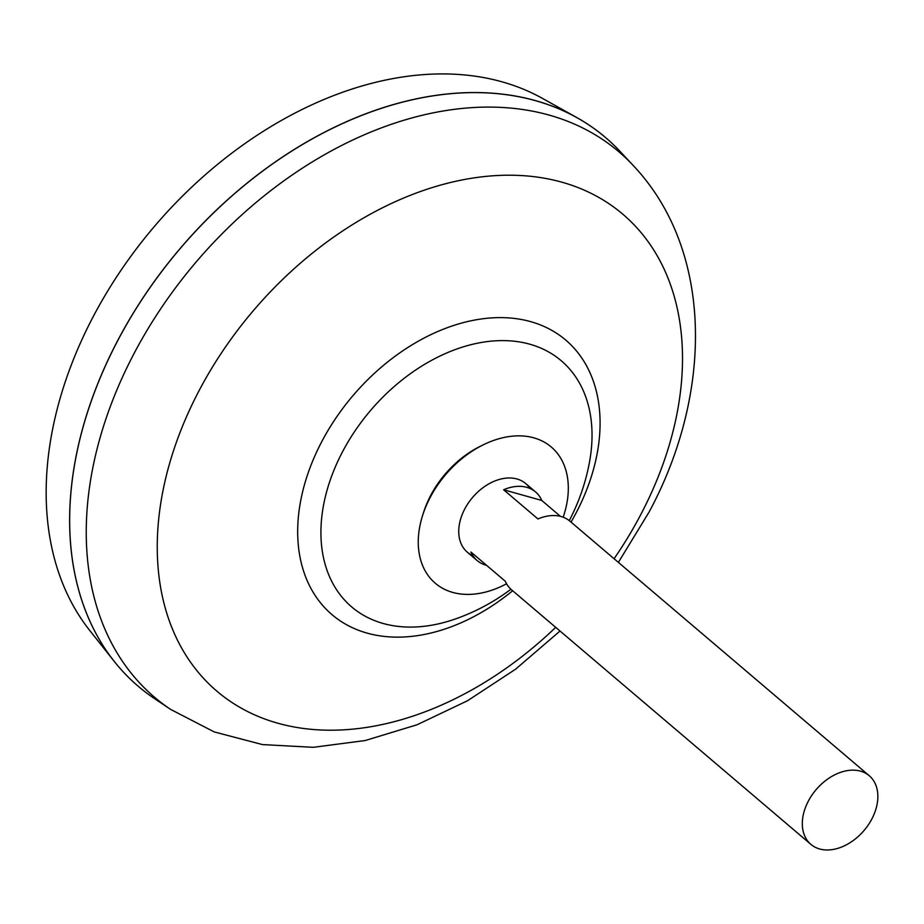 <?xml version="1.0" encoding="UTF-8"?>
<svg xmlns="http://www.w3.org/2000/svg" width="924" height="924" viewBox="0 0 924 924"><rect width="100%" height="100%" fill="white"/><g stroke="black" fill="none" stroke-linecap="round" stroke-linejoin="round"><path stroke-width="1.39" d="M869.265 775.744A45.045 31.485 -49.6 0 1 871.863 818.964A45.045 31.485 -49.6 0 1 810.902 844.374A45.045 31.485 -49.6 0 1 808.315 801.154A45.045 31.485 -49.6 0 1 869.265 775.744L569.877 521.136A45.045 31.485 130.4 0 0 537.976 518.976L503.626 489.766A45.045 31.485 -49.6 0 1 535.527 491.926A45.045 31.485 -49.6 0 1 541.753 500.45L560.464 516.366M486.578 565.338A45.045 31.485 -49.6 0 1 477.154 560.556L467.336 552.217A45.045 31.485 -49.6 0 1 464.749 508.985A45.045 31.485 -49.6 0 1 516.955 478.978A45.045 31.485 -49.6 0 1 525.71 483.575L535.527 491.926M138.427 686.44A360.383 251.917 -49.6 0 1 114.241 661.399L89.824 630.584A352.656 246.512 -49.6 0 1 93.174 316.701A352.656 246.512 -49.6 0 1 542.411 98.371L576.749 117.533A360.383 251.917 -49.6 0 1 605.347 137.364M114.241 661.399A360.383 251.917 -49.6 0 1 117.66 340.633A360.383 251.917 -49.6 0 1 576.749 117.533M135.089 310.279A360.291 251.848 -49.6 0 1 233.541 194.514M117.706 340.667A360.383 251.917 -49.6 0 1 619.981 151.328L633.183 165.454A358.166 250.369 -49.6 0 0 133.992 353.626A358.166 250.369 -49.6 0 0 170.617 709.401L154.551 698.636A360.383 251.917 -49.6 0 1 117.706 340.667M510.914 589.246A205.682 205.682 0 0 1 455.775 618.837L455.775 618.837A161.642 112.994 -49.6 0 1 383.171 623.481A161.642 112.994 -49.6 0 1 342.469 451.882A161.642 112.994 -49.6 0 1 529.798 344.202A161.642 112.994 -49.6 0 1 589.604 461.457L589.604 461.457A205.682 205.682 0 0 1 569.253 520.628M477.154 560.556A45.045 31.485 -49.6 0 1 470.928 552.032L505.289 581.242A45.045 31.485 130.4 0 0 511.515 589.778L810.902 844.374M503.626 489.766L541.753 500.45M506.548 583.772A89.466 62.543 -49.6 0 1 422.418 516.066L423.423 512.866A83.541 58.397 -49.6 0 1 430.665 495.483A83.541 58.397 -49.6 0 1 479.81 446.546L482.813 445.045A89.466 62.543 -49.6 0 1 563.166 517.209M422.418 516.066A89.466 62.543 -49.6 0 1 430.18 497.447A89.466 62.543 -49.6 0 1 482.813 445.045M472.869 555.659A45.045 31.485 -49.6 0 1 464.749 508.985A45.045 31.485 -49.6 0 1 516.955 478.978A45.045 31.485 -49.6 0 1 529.995 488.473M555.717 627.361A313.144 218.896 -49.6 0 1 231.624 702.263A313.144 218.896 -49.6 0 1 198.995 390.806A313.144 218.896 -49.6 0 1 561.908 182.19A313.144 218.896 -49.6 0 1 640.759 514.622A313.144 218.896 -49.6 0 1 614.079 558.731M512.658 590.748A180.284 126.022 -49.6 0 1 334.962 617.059A180.284 126.022 -49.6 0 1 321.714 441.73A180.284 126.022 -49.6 0 1 530.653 321.633A180.284 126.022 -49.6 0 1 576.045 513.028A180.284 126.022 -49.6 0 1 571.02 522.118M618.387 562.393L649.214 511.838C713.34 392.55 713.328 250.15 633.183 165.454M560.013 631.023L515.58 669.195L467.521 700.75L417.013 724.786L365.199 740.528L313.248 747.32L262.439 744.582L214.287 731.947L170.617 709.401"/></g></svg>
